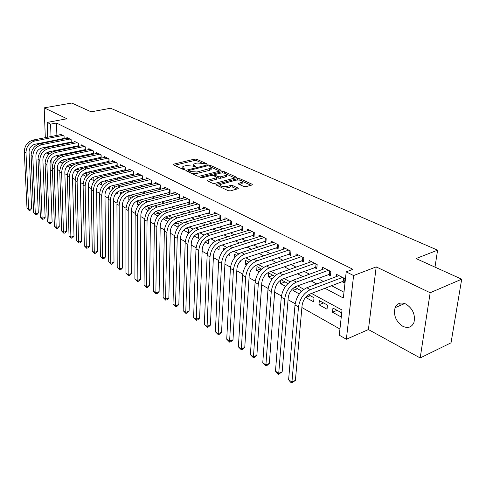 <?xml version="1.0" encoding="UTF-8"?>
<svg xmlns="http://www.w3.org/2000/svg" width="486" height="486" viewBox="0 0 486 486"><rect width="100%" height="100%" fill="white"/><g stroke="black" fill="none" stroke-linecap="round" stroke-linejoin="round"><path stroke-width="0.73" d="M206.319 164.134L206.465 163.642L196.672 159.22L194.619 159.08L173.131 164.311L173.368 164.778L183.052 169.353L184.534 169.456L184.723 168.946L183.453 168.35L182.675 166.813L184.309 166.048L186.077 165.623L192.778 166.078L195.524 166.771L195.694 166.273L194.418 165.683L193.61 164.153L196.927 163.004L203.579 163.454L206.319 164.134M405.944 304.066C400.889 301.94 397.275 303.143 395.1 307.681C393.302 315.256 395.871 321.459 402.797 326.276C408.04 328.609 411.764 327.327 413.969 322.431C415.512 314.776 412.839 308.659 405.944 304.066M400.482 305.366L399.37 303.373M243.784 186.484L246.013 186.636L251.961 185.02L252.386 184.82L252.082 184.23L239.95 178.757L237.775 178.605L215.936 184.449L216.203 185.014L228.232 190.7L230.486 190.858L238.298 188.641L238.006 188.052L232.8 185.634L230.577 185.476L226.95 186.448C222.4 186.916 220.176 186.266 220.267 184.51L235.595 180.197C240.09 179.747 242.301 180.391 242.222 182.122L238.274 183.514L238.565 184.091L243.784 186.484M461.7 279.195L451.026 342.818L420.183 357.951L430.165 292.742L461.7 279.195L416.034 258.564L437.594 250.169L110.626 108.25L91.18 111.823L71.758 103.044L44.19 107.856L66.965 118.766L47.191 122.436L50.599 124.143L56.491 123.037L352.951 269.317L346.208 271.856L353.595 275.544L346.366 339.252L339.271 335.194L342.029 310.001L311.526 293.441M430.165 292.742L376.2 266.893L353.595 275.544M220.65 170.859L221.112 170.641L220.838 170.13L209.581 165.046L207.492 164.906L185.889 170.319L186.138 170.811L197.28 176.072L199.436 176.224L220.65 170.859M224.483 171.771L236.166 177.05L236.451 177.597L214.66 183.398L212.455 183.246L207.461 180.883L207.2 180.342L216.884 177.639L216.61 177.104L213.336 175.586L211.179 175.44L202.115 177.748L200.414 177.275L222.351 171.625L224.483 171.771L224.417 173.138M44.19 107.856L45.313 137.66M45.477 142.155L45.496 142.653M45.672 147.234L45.696 147.896M332.515 312.219L332.946 308.081L341.306 312.65L340.85 316.811L332.515 312.219L337.096 310.347M318.95 304.746L319.351 300.658L327.461 305.087L327.042 309.205L318.95 304.746L323.518 302.936M308.543 294.753L314.023 297.748L313.64 301.818L305.779 297.493L310.335 295.731M299.321 293.933L292.991 290.446L297.529 288.739M285.507 286.321L280.556 283.593L285.082 281.941M272.117 278.946L268.466 276.935L272.98 275.331M259.135 271.789L256.711 270.459L261.213 268.904M246.536 264.852L245.278 264.159L247.805 263.303M240.114 261.316L240.789 261.687L240.856 260.526M228.153 254.725L229.775 255.618L229.908 253.085M216.531 248.322L219.052 249.707L219.216 246.098M205.238 242.101L208.603 243.954L208.755 240.248L208.02 239.847M194.254 236.05L198.422 238.347L198.555 234.677L197.018 233.839M184.71 229.064L187.031 228.384M183.574 230.164L188.501 232.879L188.611 229.246L186.314 227.995M173.229 224.386L177.481 223.165M173.18 224.435L178.155 227.181M167.834 221.495L163.837 219.289L168.156 218.074M157.786 215.954L154.761 214.29L159.062 213.111M147.999 210.566L145.897 209.405L150.18 208.257M138.467 205.317L137.252 204.642L139.585 204.029M129.179 200.196L128.802 199.989L129.495 199.807M125.139 197.972L125.473 198.154L125.473 197.626M116.251 193.07L117.296 193.647L117.29 192.11M107.576 188.295L109.301 189.242L109.283 186.867M99.12 183.635L101.489 184.941L101.453 181.867M93.142 177.36L93.47 177.287M90.858 179.085L93.847 180.731L93.798 177.463L93.391 177.244M83.75 173.775L86.077 173.247M82.796 174.644L86.089 176.454M75.099 170.13L78.835 169.292M74.923 170.307L78.082 172.044M70.263 167.737L67.688 166.315L71.752 165.422M64.158 138.923L64.073 136.068L59.893 133.942L59.918 134.792M71.242 142.598L71.163 139.664L66.892 137.495L66.916 138.37M78.477 146.365L78.41 143.346L74.042 141.128L74.066 142.021M85.876 150.21L85.815 147.106L81.35 144.84L81.375 145.757M93.44 154.147L93.391 150.946L88.829 148.631L88.841 149.579M101.173 158.175L101.137 154.882L96.471 152.513L96.483 153.491M109.089 162.294L109.058 158.904L104.283 156.48L104.296 157.482M115.753 165.732L117.181 166.467L117.169 163.017L112.284 160.538L112.29 161.577M124.003 169.96L125.467 170.714L125.467 167.233L120.467 164.693L120.467 165.762M132.453 174.292L133.948 175.057L133.966 171.546L128.839 168.946L128.839 170.045M141.098 178.727L142.635 179.51L142.665 175.962L137.417 173.295L137.41 174.438M149.961 183.265L151.535 184.073L151.577 180.488L146.201 177.755L146.195 178.933M159.037 187.918L160.647 188.744L160.708 185.123L155.204 182.329L155.186 183.538M168.338 192.687L169.991 193.531L170.07 189.874L164.426 187.007L164.402 188.264M177.882 197.571L179.571 198.44L179.668 194.746L173.879 191.806L173.848 193.106M187.663 202.589L189.4 203.476L189.51 199.74L183.574 196.727L183.538 198.075M197.693 207.729L199.479 208.64L199.612 204.867L193.519 201.775L193.477 203.172M207.99 213.008L209.818 213.943L209.976 210.128L203.725 206.957L203.67 208.403M218.56 218.421L220.437 219.386L220.614 215.535L214.198 212.273L214.132 213.773M229.416 223.985L231.348 224.975L231.543 221.081L224.951 217.734L224.878 219.289M240.564 229.702L242.55 230.716L242.775 226.78L236.002 223.341L235.91 224.957M252.027 235.576L254.063 236.615L254.312 232.636L247.35 229.1L247.253 230.783M263.807 241.609L265.897 242.684L266.176 238.662L259.02 235.024L258.904 236.773M275.92 247.817L278.077 248.923L278.381 244.853L271.018 241.117L270.884 242.939M288.38 254.208L290.598 255.344L290.938 251.226L283.356 247.38L283.21 249.282M301.211 260.782L303.495 261.954L303.859 257.787L296.059 253.832L295.895 255.818M314.418 267.549L316.769 268.758L317.17 264.548L309.139 260.466L308.95 262.543M328.026 274.523L330.45 275.769L330.887 271.51L322.607 267.306L322.394 269.481M56.491 123.037L56.886 135.387M57.032 139.846L57.044 140.345M60.762 144.16L61.552 144.573M67.919 147.902L68.812 148.37M75.233 151.729L76.235 152.252M82.711 155.635L83.829 156.219M90.366 159.639L91.599 160.283M98.196 163.727L99.551 164.438M106.203 167.913L107.692 168.691M114.404 172.202L116.026 173.046M122.8 176.588L124.562 177.512M131.396 181.084L133.31 182.08M140.205 185.688L142.27 186.77M149.232 190.409L151.456 191.569M158.491 195.244L160.878 196.496M167.98 200.202L170.543 201.544M177.712 205.292L180.464 206.732M187.699 210.511L190.646 212.054M197.948 215.869L201.095 217.515M208.47 221.373L211.835 223.129M219.283 227.023L222.867 228.894M230.388 232.824L234.209 234.823M241.803 238.796L245.873 240.922M253.546 244.932L257.872 247.192M265.623 251.244L270.222 253.643M278.053 257.738L282.937 260.289M290.847 264.427L296.035 267.136M304.023 271.316L309.527 274.195M317.601 278.411L323.445 281.467M331.598 285.732L343.979 292.201M62.943 138.668L63.636 139.026M69.996 142.283L70.792 142.69M77.207 145.976L78.106 146.438M84.576 149.755L85.585 150.271M92.109 153.612L93.233 154.19M99.812 157.561L101.052 158.199M107.692 161.601L109.058 162.3M342.053 281.71L344.55 282.992L345.017 278.685L336.488 274.353L336.251 276.631M57.84 164.954L57.998 169.827L59.784 170.835M64.869 173.709L67.378 175.124M72.517 178.028L75.154 179.516M80.354 182.45L83.118 184.012M88.373 186.976L91.271 188.617M96.586 191.612L99.63 193.331M105 196.368L108.196 198.167M113.627 201.234L116.974 203.124M122.472 206.228L125.977 208.208M131.542 211.349L135.217 213.427M140.843 216.604L144.694 218.779M150.387 221.993L154.427 224.271M160.192 227.527L164.42 229.914M170.252 233.207L174.687 235.71M180.592 239.045L185.233 241.664M191.211 245.041L196.077 247.787M202.133 251.207L207.23 254.087M213.36 257.55L218.706 260.563M224.915 264.074L230.516 267.233M236.81 270.787L242.672 274.098M249.051 277.7L255.199 281.169M261.662 284.82L268.108 288.459M274.663 292.159L281.424 295.974M288.064 299.728L295.154 303.732M301.891 307.535L339.945 329.016M57.536 155.544L57.585 157.118M60.726 161.042L60.774 162.506L62.627 163.533M64.632 161.534L62.178 160.192M67.688 166.315L67.669 165.647M71.843 166.084L71.825 165.459L69.711 164.304M79.024 170.981L78.987 169.377L77.42 168.52M86.362 176.12L86.314 173.374L85.311 172.828M112.466 189.03L112.46 187.657L113.408 188.173M120.546 194.704L120.534 192.067L122.259 193.009M128.802 199.989L128.802 196.581L131.329 197.96M137.252 204.642L137.271 201.204L140.636 203.045M145.897 209.405L145.928 206.295M150.192 208.263L146.262 206.119M154.761 214.29L154.791 212.03M159.997 213.615L155.885 211.374M163.837 219.289L163.855 218.074M169.444 219.684L169.462 218.791L165.756 216.768M178.854 226.318L178.915 223.955L175.896 222.302M212.892 242.964L212.911 242.52L213.202 242.678M223.39 250.387L223.487 248.297L224.763 248.996M234.143 258.023L234.349 254.227L236.664 255.49M245.278 264.159L245.503 260.32L248.917 262.185M256.711 270.459L256.966 266.583L261.541 269.08M268.466 276.935L268.746 273.017L274.547 276.188M280.556 283.593L280.841 279.936M287.961 283.514L281.108 279.766M292.991 290.446L293.18 288.198M300.846 292.05L300.974 290.622L294.613 287.147M305.779 297.493L305.815 297.116M434.988 267.13L437.594 250.169M376.2 266.893L368.412 329.563L420.183 357.951M368.412 329.563L346.366 339.252M57.998 169.827L57.409 169.96M52.47 171.054L50.252 169.966M46.352 152.944L48.345 154.038M324.946 288.283L343.341 298.021L346.208 271.856M54.906 145.35L55.69 145.77M62.026 149.123L62.919 149.597M69.31 152.981L70.306 153.509M76.758 156.917L77.869 157.507M84.376 160.951L85.603 161.601M92.17 165.076L93.525 165.793M100.146 169.298L101.629 170.082M108.311 173.624L109.927 174.474M116.676 178.046L118.432 178.976M125.242 182.584L127.144 183.587M134.021 187.225L136.074 188.313M143.012 191.988L145.229 193.161M152.233 196.866L154.615 198.13M161.692 201.872L164.25 203.227M171.394 207.012L174.134 208.464M181.345 212.279L184.285 213.834M191.563 217.685L194.704 219.35M202.061 223.244L205.414 225.018M212.844 228.949L216.416 230.844M223.918 234.811L227.734 236.828M235.309 240.843L239.367 242.988M247.022 247.04L251.341 249.324M259.074 253.419L263.661 255.849M271.474 259.986L276.352 262.568M284.249 266.747L289.425 269.487M297.408 273.709L302.906 276.619M310.967 280.884L316.799 283.976M50.599 124.143L51.03 136.536M51.188 141.013L51.206 141.511M48.369 154.821L48.266 152.003M48.096 147.319L48.078 146.742M47.907 142.173L47.889 141.675M47.725 137.186L47.191 122.436M51.802 158.551L52.239 171.102M303.914 289.31L297.584 285.871M290.063 281.789L284.067 278.533M276.637 274.499L270.957 271.419M263.612 267.428L258.236 264.512M250.97 260.569L245.886 257.805M238.705 253.905L233.888 251.292M226.792 247.435L222.23 244.962M215.213 241.153L210.9 238.808M203.962 235.042L199.88 232.83M193.015 229.1L189.163 227.011M182.371 223.323L178.733 221.349M172.014 217.698L168.575 215.833M161.935 212.224L158.685 210.462M152.112 206.896L149.05 205.232M142.544 201.702L139.664 200.135M133.225 196.642L130.509 195.165M124.137 191.703L121.585 190.318M115.273 186.897L112.874 185.591M106.634 182.201L104.381 180.98M98.196 177.621L96.088 176.473M89.965 173.156L87.99 172.08M81.927 168.788L80.081 167.785M74.079 164.529L72.353 163.594M66.412 160.368L64.808 159.493M58.921 156.298L57.427 155.49M60.774 162.506L64.401 161.723M193.58 165.106L193.428 166.382M182.651 167.785L182.517 169.098M201.678 162.913L196.63 160.623L194.576 160.489L174.462 165.295M188.647 170.957L187.207 171.315M219.721 171.09L211.38 167.312M209.004 165.914L207.54 165.811L188.659 170.537L190.19 171.522L197.012 171.989L211.216 168.126L210.377 166.534L209.004 165.914M191.806 173.49L196.964 173.441L197.012 171.989M210.954 168.332L211.161 169.559L209.648 170.27L196.964 173.441M226.707 174.261L235.072 178.052M208.482 181.369L216.349 179.334L216.835 178.763M212.947 175.452L214.703 175.009M225.334 175.561L226.555 174.984C226.598 173.344 224.441 172.737 220.079 173.168L214.721 174.638L214.988 175.167L218.269 176.673L220.431 176.825L225.334 175.561L225.261 177.019L226.482 176.442L226.525 175.549M214.703 174.972L214.599 176.169M225.261 177.019L220.365 178.289L218.202 178.143L216.944 177.56M242.192 182.639L242.137 183.599L239.555 184.54M220.225 185.494L220.043 186.831M222.576 188.027L226.877 187.948L226.95 186.448M236.955 189.097L232.721 187.128L230.504 186.97L226.877 187.948M220.097 184.723L217.206 185.488M251.019 185.275L242.417 181.375M64.14 138.431L34.889 144.269C31.195 145.411 29.251 148.005 29.057 152.057L31.639 208.646L30.32 210.152L29.13 210.45L27.003 208.306L24.3 151.729C24.586 145.654 27.502 141.766 33.048 140.071L61.102 134.561M27.003 208.306L28.65 209.381L25.983 152.683C26.268 146.59 29.196 142.696 34.749 140.989L62.846 135.442M29.13 210.45L28.65 209.381L31.639 208.646M64.122 138.431L64.055 136.056M71.223 142.04L41.784 148.023C38.066 149.184 36.104 151.808 35.891 155.897L38.315 212.996L36.979 214.514L35.782 214.818L33.631 212.649L31.08 155.569C31.383 149.433 34.33 145.502 39.913 143.771L68.131 138.127M33.631 212.649L35.308 213.749L32.799 156.541C33.109 150.393 36.061 146.45 41.65 144.713L69.911 139.026M35.782 214.818L35.308 213.749L38.315 212.996M71.181 142.04L71.12 139.64M78.465 145.727L48.831 151.857C45.089 153.047 43.108 155.702 42.883 159.827L45.143 217.442L43.789 218.973L42.58 219.283L40.405 217.084L38.011 159.493C38.339 153.303 41.31 149.317 46.929 147.556L75.312 141.772M40.405 217.084L42.118 218.214L39.767 160.489C40.101 154.281 43.078 150.289 48.709 148.516L77.128 142.696M42.58 219.283L42.118 218.214L45.143 217.442M78.398 145.733L78.343 143.309M85.864 149.494L56.036 155.781C52.269 156.99 50.271 159.681 50.034 163.849L52.117 221.987L50.738 223.53L49.523 223.846L47.324 221.622L45.101 163.509C45.447 157.251 48.448 153.224 54.104 151.425L82.65 145.496M47.324 221.622L49.08 222.77L46.899 164.523C47.251 158.254 50.258 154.214 55.92 152.41L84.509 146.438M49.523 223.846L49.08 222.77L52.117 221.987M85.773 149.5L85.724 147.058M93.427 153.345L63.405 159.797C59.614 161.03 57.597 163.752 57.342 167.962L59.249 226.628L57.852 228.183L56.625 228.511L54.396 226.263L52.354 167.615C52.719 161.297 55.75 157.221 61.443 155.386L90.153 149.305M54.396 226.263L56.194 227.436L54.189 168.654C54.566 162.324 57.603 158.236 63.302 156.389L92.054 150.271M56.625 228.511L56.194 227.436L59.249 226.628M93.312 153.357L93.276 150.891M101.167 157.288L70.944 163.904C67.129 165.161 65.094 167.913 64.826 172.166L66.546 231.379L65.118 232.946L63.891 233.28L61.631 231.002L59.772 171.813C60.161 165.434 63.223 161.309 68.951 159.432L97.826 153.199M61.631 231.002L63.466 232.205L61.655 172.876C62.05 166.485 65.118 162.342 70.853 160.459L99.77 154.184M63.891 233.28L63.466 232.205L66.546 231.379M101.021 157.294L100.991 154.809M109.083 161.316L78.659 168.107C74.826 169.389 72.76 172.178 72.481 176.473L74 236.232L72.554 237.818L71.314 238.158L69.03 235.85L67.366 176.114C67.779 169.669 70.871 165.489 76.63 163.582L105.669 157.185M69.03 235.85L70.907 237.083L69.291 177.202C69.711 170.744 72.809 166.552 78.58 164.633L107.661 158.193M71.314 238.158L70.907 237.083L74 236.232M108.907 161.328L108.888 158.813M117.181 165.44L86.557 172.409C82.699 173.721 80.615 176.54 80.318 180.877L81.63 241.202L80.16 242.8L78.914 243.146L76.6 240.813L75.136 180.513C75.579 174 78.696 169.772 84.497 167.822L113.7 161.255M76.6 240.813L78.519 242.071L77.11 181.63C77.553 175.1 80.682 170.859 86.496 168.897L115.735 162.294M78.914 243.146L78.519 242.071L81.63 241.202M116.974 165.453L116.968 162.913M125.467 169.657L94.649 176.813C90.761 178.149 88.659 181.011 88.343 185.391L89.442 246.287L87.942 247.896L86.69 248.255L84.345 245.892L83.094 185.02C83.562 178.441 86.715 174.158 92.553 172.166L121.919 165.428M84.345 245.892L86.308 247.18L85.117 186.162C85.591 179.571 88.75 175.27 94.594 173.271L124.003 166.485M86.69 248.255L86.308 247.18L89.442 246.287M125.236 169.675L125.236 167.111M133.954 173.976L102.935 181.321C99.023 182.693 96.902 185.585 96.562 190.014L97.431 251.493L95.906 253.115L94.649 253.479L92.273 251.086L91.246 189.631C91.745 182.991 94.928 178.648 100.802 176.612L130.327 169.699M92.273 251.086L94.284 252.404L93.318 190.804C93.816 184.145 97.012 179.79 102.892 177.742L132.459 170.78M94.649 253.479L94.284 252.404L97.431 251.493M133.686 173.994L133.699 171.406M142.647 178.398L111.422 185.944C107.485 187.341 105.341 190.275 104.988 194.746L105.614 256.821L104.065 258.455L102.801 258.831L100.389 256.408L99.6 194.364C100.122 187.651 103.342 183.252 109.253 181.175L138.941 174.073M100.389 256.408L102.449 257.756L101.72 195.56C102.248 188.829 105.474 184.419 111.397 182.329L141.128 175.179M102.801 258.831L102.449 257.756L105.614 256.821M142.343 178.423L142.362 175.81M151.547 182.93L120.121 190.682C116.16 192.11 113.997 195.086 113.621 199.6L113.991 262.276L112.418 263.928L111.142 264.311L108.7 261.857L108.159 199.205C108.712 192.426 111.962 187.973 117.91 185.846L147.762 178.55M108.7 261.857L110.808 263.242L110.334 200.439C110.893 193.635 114.155 189.169 120.109 187.031L150.004 179.686M111.142 264.311L110.808 263.242L113.991 262.276M151.213 182.955L151.243 180.318M160.672 187.572L129.039 195.536C125.054 197 122.867 200.013 122.466 204.582L122.575 267.865L120.971 269.53L119.696 269.93L117.211 267.44L116.938 204.175C117.521 197.322 120.807 192.808 126.791 190.634L156.802 183.137M117.211 267.44L119.374 268.855L119.161 205.438C119.756 198.561 123.049 194.035 129.045 191.849L159.092 184.303M119.696 269.93L119.374 268.855L122.575 267.865M160.295 187.596L160.337 184.935M170.021 192.322L138.182 200.518C134.179 202.012 131.961 205.068 131.542 209.685L131.378 273.594L129.738 275.276L128.456 275.684L125.941 273.156L125.935 209.272C126.554 202.34 129.871 197.766 135.892 195.542L166.066 187.839M125.941 273.156L128.152 274.608L128.219 210.566C128.845 203.616 132.174 199.029 138.206 196.794L168.417 189.036M128.456 275.684L128.152 274.608L131.378 273.594M169.602 192.359L169.663 189.668M179.607 197.201L147.568 205.627C143.534 207.158 141.298 210.256 140.855 214.915L140.393 279.468L138.729 281.163L137.435 281.576L134.883 279.025L135.169 214.496C135.819 207.492 139.172 202.856 145.229 200.584L175.561 192.663M134.883 279.025L137.155 280.513L137.514 215.827C138.176 208.804 141.535 204.15 147.604 201.86L177.973 193.884M137.435 281.576L137.155 280.513L140.393 279.468M179.146 197.237L179.219 194.515M189.437 202.2L157.191 210.869C153.139 212.437 150.879 215.571 150.411 220.292L149.639 285.489L147.944 287.196L146.644 287.627L144.056 285.033L144.64 219.86C145.326 212.783 148.722 208.075 154.815 205.748L185.3 197.602M144.056 285.033L146.383 286.558L147.051 221.221C147.744 214.126 151.146 209.405 157.251 207.066L187.772 198.859M146.644 287.627L146.383 286.558L149.639 285.489M188.933 202.243L189.018 199.491M199.521 207.328L167.075 216.252C162.992 217.85 160.708 221.039 160.216 225.808L159.122 291.667L157.391 293.386L156.085 293.83L153.461 291.199L154.366 225.364C155.095 218.208 158.521 213.439 164.651 211.058L195.287 202.674M153.461 291.199L155.848 292.766L156.838 226.768C157.573 219.587 161.012 214.8 167.148 212.406L197.826 203.962M156.085 293.83L155.848 292.766L159.122 291.667M198.974 207.37L199.072 204.594M209.873 212.589L177.22 221.774C173.119 223.414 170.805 226.646 170.288 231.47L168.855 298.003L167.093 299.74L165.775 300.19L163.108 297.529L164.353 231.02C165.119 223.785 168.581 218.943 174.747 216.507L205.535 207.88M163.108 297.529L165.562 299.133L166.892 232.46C167.664 225.2 171.145 220.34 177.317 217.892L208.142 209.199M165.775 300.19L165.562 299.133L168.855 298.003M209.278 212.637L209.393 209.831M220.504 217.989L187.645 227.454C183.52 229.131 181.181 232.411 180.634 237.29L178.842 304.503L177.044 306.259L175.719 306.727L173.016 304.017L174.614 236.828C175.416 229.507 178.921 224.599 185.123 222.102L216.057 213.22M173.016 304.017L175.531 305.67L177.22 238.304C178.04 230.965 181.551 226.039 187.76 223.524L218.736 214.575M175.719 306.727L175.531 305.67L178.842 304.503M219.854 218.044L219.982 215.213M231.421 223.536L198.355 233.286C194.206 235.005 191.842 238.334 191.271 243.267L189.097 311.18L187.262 312.954L185.931 313.434L183.186 310.688L185.154 242.8C186.004 235.394 189.546 230.413 195.785 227.849L226.865 218.706M183.186 310.688L185.767 312.383L187.833 244.312C188.696 236.889 192.249 231.889 198.495 229.313L229.611 220.097M185.931 313.434L185.767 312.383L189.097 311.18M230.71 223.596L230.856 220.729M242.636 229.228L209.369 239.282C205.195 241.044 202.802 244.422 202.2 249.409L199.625 318.038L197.753 319.824L196.423 320.317L193.628 317.534L195.992 248.935C196.885 241.445 200.469 236.384 206.744 233.76L237.964 224.338M193.628 317.534L196.283 319.272L198.75 250.49C199.655 242.982 203.251 237.909 209.533 235.267L240.783 225.771M196.423 320.317L196.283 319.272L199.625 318.038M241.87 229.301L242.034 226.403M254.16 235.084L220.693 245.448C216.495 247.259 214.077 250.685 213.439 255.733L210.444 325.085L208.537 326.89L207.2 327.394L204.363 324.569L207.139 255.241C208.081 247.666 211.702 242.532 218.014 239.841L249.367 230.127M204.363 324.569L207.091 326.355L209.976 256.845C210.93 249.251 214.563 244.094 220.881 241.384L252.27 231.603M207.2 327.394L207.091 326.355L210.444 325.085M253.334 235.163L253.516 232.235M266.006 241.099L232.338 251.791C228.122 253.649 225.674 257.13 225.006 262.233L221.567 332.333L219.617 334.149L218.275 334.672L215.389 331.798L218.603 261.735C219.593 254.069 223.262 248.856 229.605 246.092L261.091 236.081M215.389 331.798L218.196 333.639L221.525 263.388C222.527 255.697 226.203 250.466 232.557 247.684L264.074 237.593M218.275 334.672L218.196 333.639L221.567 332.333M265.119 241.184L265.32 238.225M278.199 247.283L244.33 258.321C240.09 260.229 237.618 263.764 236.907 268.928L233.007 339.775L231.014 341.609L229.659 342.15L226.731 339.234L230.407 268.418C231.451 260.66 235.157 255.363 241.536 252.532L273.15 242.198M226.731 339.234L229.617 341.123L233.408 270.119C234.471 262.337 238.189 257.021 244.573 254.166L276.218 243.759M229.659 342.15L229.617 341.123L233.007 339.775M277.239 247.38L277.457 244.385M290.737 253.649L256.675 265.04C252.41 267.002 249.913 270.593 249.166 275.823L244.768 347.435L242.733 349.288L241.378 349.841L238.401 346.883L242.557 275.295C243.656 267.446 247.41 262.063 253.82 259.153L285.555 248.498M238.401 346.883L241.366 348.827L245.655 277.044C246.767 269.171 250.533 263.77 256.948 260.842L288.708 250.102M241.378 349.841L241.366 348.827L244.768 347.435M289.705 253.753L289.948 250.727M303.647 260.198L269.39 271.966C265.107 273.976 262.574 277.627 261.796 282.919L256.875 355.321L254.798 357.186L253.431 357.763L250.405 354.75L255.077 282.384C256.231 274.438 260.034 268.971 266.474 265.982L298.319 254.98M250.405 354.75L253.461 356.754L258.266 284.189C259.439 276.218 263.248 270.726 269.694 267.719L301.569 256.626M253.431 357.763L253.461 356.754L256.875 355.321M302.535 260.314L302.802 257.252M316.945 266.942L282.494 279.104C278.192 281.169 275.629 284.881 274.809 290.239L269.335 363.437L267.209 365.32L265.842 365.909L262.762 362.854L267.974 289.686C269.195 281.643 273.041 276.084 279.511 273.01L311.465 261.65M262.762 362.854L265.909 364.913L271.267 291.545C272.5 283.478 276.352 277.895 282.834 274.803L314.813 263.351M265.842 365.909L265.909 364.913L269.335 363.437M315.748 267.069L316.04 263.971M330.644 273.885L296.004 286.461C291.685 288.587 289.091 292.359 288.222 297.784L282.172 371.796L278.624 374.305L277.33 373.455L275.489 371.195L281.279 297.219C282.56 289.073 286.454 283.423 292.955 280.264L325.006 268.521M275.489 371.195L278.727 373.321L284.668 299.133C285.968 290.968 289.869 285.294 296.381 282.111L328.457 270.277M278.624 374.305L278.727 373.321L282.172 371.796M329.362 274.031L329.678 270.896M344.762 281.042L343.389 281.2L309.947 294.048C305.603 296.235 302.978 300.075 302.067 305.566L295.397 380.404L291.794 382.956L290.458 382.081L288.605 379.791L295.002 304.983C296.351 296.739 300.287 290.993 306.818 287.742L338.961 275.605M288.605 379.791L291.94 381.984L298.495 306.964C299.868 298.696 303.817 292.918 310.354 289.65L342.515 277.415M291.794 382.956L291.94 381.984L295.397 380.404M343.389 281.2L343.73 278.028M206.453 164.092L206.465 163.642M184.71 169.401L184.723 168.946M195.676 166.722L195.694 166.273M194.382 166.771L194.418 165.683M183.422 169.468L183.453 168.35M173.636 164.9L173.654 164.068M194.576 160.489L194.619 159.08M196.63 160.623L196.672 159.22M186.375 170.92L186.399 170.076M207.455 165.835L207.492 164.906M209.539 166.151L209.581 165.046M220.808 170.811L220.838 170.13M188.799 172.068L188.835 170.884M190.154 172.706L190.19 171.522M209.648 170.27L209.703 168.83M236.129 177.773L236.166 177.05M207.65 180.974L207.686 180.112M216.349 179.334L216.41 177.864M200.742 177.7L200.761 177.111M222.29 172.931L222.351 171.625M214.94 176.327L214.988 175.167M218.202 178.143L218.269 176.673M220.365 178.289L220.431 176.825M238.675 184.139L238.723 183.301M240.965 184.164L241.044 182.681M230.504 186.97L230.577 185.476M232.721 187.128L232.8 185.634M237.97 188.823L238.006 188.052M216.373 185.093L216.41 184.224M237.703 179.942L237.775 178.605M239.877 180.13L239.95 178.757M252.04 184.996L252.082 184.23M33.048 140.071L34.749 140.989M24.3 151.729L25.983 152.683M39.913 143.771L41.65 144.713M31.08 155.569L32.799 156.541M46.929 147.556L48.709 148.516M38.011 159.493L39.767 160.489M54.104 151.425L55.92 152.41M45.101 163.509L46.899 164.523M61.443 155.386L63.302 156.389M52.354 167.615L54.189 168.654M68.951 159.432L70.853 160.459M59.772 171.813L61.655 172.876M76.63 163.582L78.58 164.633M67.366 176.114L69.291 177.202M84.497 167.822L86.496 168.897M75.136 180.513L77.11 181.63M92.553 172.166L94.594 173.271M83.094 185.02L85.117 186.162M100.802 176.612L102.892 177.742M91.246 189.631L93.318 190.804M109.253 181.175L111.397 182.329M99.6 194.364L101.72 195.56M117.91 185.846L120.109 187.031M108.159 199.205L110.334 200.439M126.791 190.634L129.045 191.849M116.938 204.175L119.161 205.438M135.892 195.542L138.206 196.794M125.935 209.272L128.219 210.566M145.229 200.584L147.604 201.86M135.169 214.496L137.514 215.827M154.815 205.748L157.251 207.066M144.64 219.86L147.051 221.221M164.651 211.058L167.148 212.406M154.366 225.364L156.838 226.768M174.747 216.507L177.317 217.892M164.353 231.02L166.892 232.46M185.123 222.102L187.76 223.524M174.614 236.828L177.22 238.304M195.785 227.849L198.495 229.313M185.154 242.8L187.833 244.312M206.744 233.76L209.533 235.267M195.992 248.935L198.75 250.49M218.014 239.841L220.881 241.384M207.139 255.241L209.976 256.845M229.605 246.092L232.557 247.684M218.603 261.735L221.525 263.388M241.536 252.532L244.573 254.166M230.407 268.418L233.408 270.119M253.82 259.153L256.948 260.842M242.557 275.295L245.655 277.044M266.474 265.982L269.694 267.719M255.077 282.384L258.266 284.189M279.511 273.01L282.834 274.803M267.974 289.686L271.267 291.545M292.955 280.264L296.381 282.111M281.279 297.219L284.668 299.133M306.818 287.742L310.354 289.65M295.002 304.983L298.495 306.964M395.1 307.681L404.729 303.543M185.883 170.635L185.889 170.319M188.617 171.983L188.653 170.756M211.161 169.559L211.216 168.126M207.188 180.695L207.2 180.342M216.817 179.109L216.884 177.639M226.482 176.442L226.555 174.984M238.255 183.878L238.274 183.514M242.137 183.599L242.222 182.122M215.918 184.82L215.936 184.449"/></g></svg>
